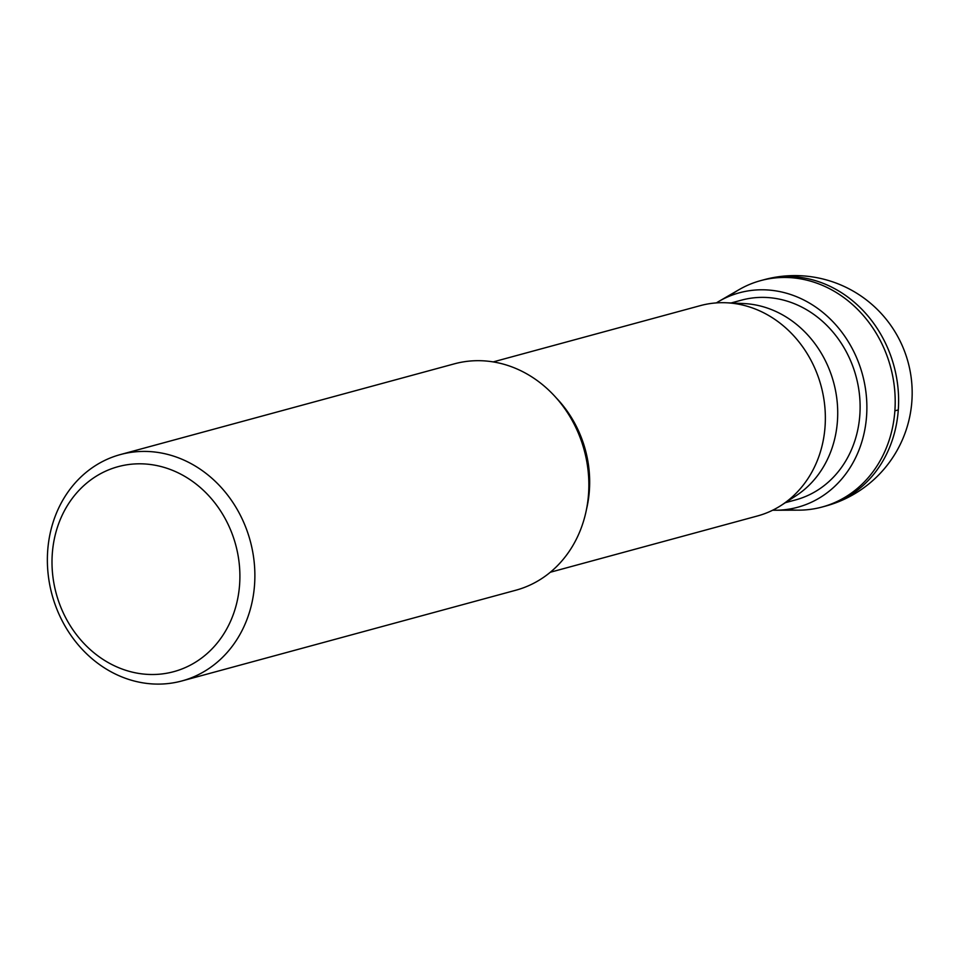 <?xml version="1.0" encoding="UTF-8"?>
<svg xmlns="http://www.w3.org/2000/svg" width="960" height="960" viewBox="0 0 960 960"><rect width="100%" height="100%" fill="white"/><g stroke="black" fill="none" stroke-linecap="round" stroke-linejoin="round"><path stroke-width="1.44" d="M786.96 509.448A117.288 102.684 -105.2 0 0 822.192 507A117.288 102.684 -105.2 0 0 894.564 388.776A117.288 102.684 -105.2 0 0 799.692 278.712A117.288 102.684 -105.2 0 0 760.692 280.62A117.288 102.684 -105.2 0 0 729.072 296.34M772.68 510.204A111.12 97.284 -105.2 0 0 775.548 510.24A111.12 97.284 -105.2 0 0 866.88 407.916A111.12 97.284 -105.2 0 0 776.4 290.976A111.12 97.284 -105.2 0 0 718.812 301.416A111.12 97.284 -105.2 0 0 716.364 302.904M718.812 301.416L738.912 289.74A117.288 102.684 74.8 0 1 799.692 278.712A117.288 102.684 74.8 0 1 895.2 402.156A117.288 102.684 74.8 0 1 798.792 510.156L775.548 510.24M731.076 302.976L741.456 300.156A103.476 90.588 74.8 0 1 775.86 298.488A103.476 90.588 74.8 0 1 859.56 395.58A103.476 90.588 74.8 0 1 795.708 499.872L785.34 502.692M781.32 505.296L795.9 495.84A103.476 90.588 -105.2 0 0 834.936 387.732A103.476 90.588 -105.2 0 0 753.468 304.572A103.476 90.588 -105.2 0 0 743.664 303.54L726.3 302.772A108.984 95.412 74.8 0 1 736.62 303.852A108.984 95.412 74.8 0 1 822.432 391.44A108.984 95.412 74.8 0 1 781.32 505.296A108.984 95.412 74.8 0 1 757.524 515.952L550.32 572.244M120.372 454.572L454.356 363.84A117.288 102.684 74.8 0 1 493.356 361.932A117.288 102.684 74.8 0 1 588.228 471.996A117.288 102.684 74.8 0 1 515.856 590.22L181.872 680.952A117.288 102.684 -105.2 0 0 254.244 562.728A117.288 102.684 -105.2 0 0 159.372 452.664A117.288 102.684 -105.2 0 0 120.372 454.572A117.288 102.684 -105.2 0 0 48 572.784A117.288 102.684 -105.2 0 0 142.872 682.848A117.288 102.684 -105.2 0 0 181.872 680.952M138.48 673.38A106.212 92.988 -105.2 0 0 239.604 584.592A106.212 92.988 -105.2 0 0 153.42 464.94A106.212 92.988 -105.2 0 0 52.296 553.728A106.212 92.988 -105.2 0 0 138.48 673.38M493.176 361.908L700.392 305.616A108.984 95.412 74.8 0 1 726.3 302.772M894.876 410.844L898.284 409.92M803.112 277.788A117.288 102.684 74.8 0 1 897.984 387.852A117.288 102.684 74.8 0 1 825.612 506.076A117.288 117.288 0 0 0 813.924 277.152A117.288 117.288 0 0 0 764.112 279.696A117.288 102.684 74.8 0 1 803.112 277.788M586.548 509.1A108.984 95.412 -105.2 0 0 556.38 398.04M822.192 507L825.612 506.076M760.692 280.62L764.112 279.696"/></g></svg>
